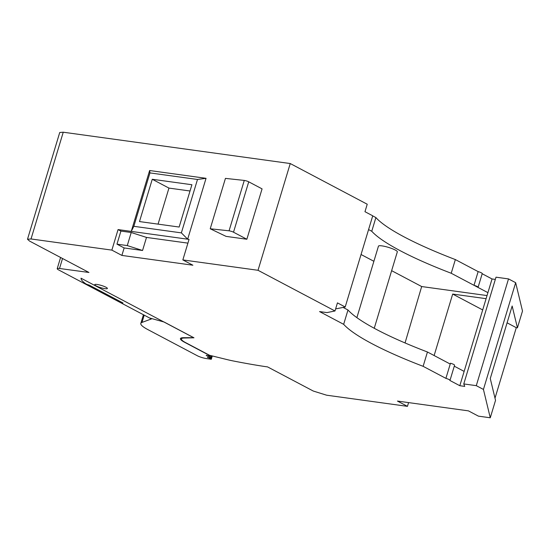 <?xml version="1.0" encoding="UTF-8"?>
<svg xmlns="http://www.w3.org/2000/svg" width="550" height="550" viewBox="0 0 550 550"><rect width="100%" height="100%" fill="white"/><g stroke="black" fill="none" stroke-linecap="round" stroke-linejoin="round"><path stroke-width="0.82" d="M397.444 401.067L468.428 410.864L478.431 416.151L490.27 417.787L483.436 389.441L476.286 385.66L463.774 383.934L464.743 386.396L459.814 385.715L449.886 380.462A4.125 0.722 -163.2 0 0 450.003 380.353A4.125 0.722 -163.2 0 0 445.913 378.366L423.122 366.321A151.896 26.641 16.8 0 1 343.661 324.321L319.564 311.582L326.961 312.599L334.998 310.977L258.019 270.291L182.847 259.916L192.871 265.217L121.887 255.42L111.863 250.119L31.027 238.961L27.5 239.25L29.59 241.093L88.949 272.47L59.517 268.482A6.607 1.155 -163.2 0 0 57.214 268.675A6.607 1.155 -163.2 0 0 58.602 269.906L149.517 317.962L164.168 322.046L193.971 337.796L184.126 338.03A19.814 3.472 -163.2 0 0 181.417 338.924A19.814 3.472 -163.2 0 0 185.597 342.609L209.571 355.286L226.497 359.453A33.021 5.789 -163.2 0 0 233.131 360.938A221.244 38.796 -163.2 0 0 265.293 366.596L267.561 366.898L313.266 391.036L326.604 395.196L407.447 406.354L397.444 401.067M97.082 284.467A6.607 1.155 16.8 0 1 103.936 286.33A6.607 1.155 16.8 0 1 107.381 288.475A6.607 1.155 16.8 0 1 105.029 288.668A6.607 1.155 16.8 0 1 98.175 286.804A6.607 1.155 16.8 0 1 94.731 284.659A6.607 1.155 16.8 0 1 97.082 284.467M490.27 417.787L495.529 400.359L490.27 378.524L512.16 306.013L517.426 327.841L516.285 327.683L507.086 322.822M495.007 398.166L516.285 327.683M517.426 327.841L522.5 311.039L515.666 282.686L508.516 278.912L496.004 277.179L463.774 383.934M407.447 406.354L408.581 402.6M124.142 247.947L142.553 250.491L127.27 245.582L116.964 244.159L124.142 247.947L121.887 255.42M187.914 243.134L146.499 237.421L142.553 250.491M127.27 245.582L131.216 232.506L146.499 237.421M111.863 250.119L118.064 229.584L120.911 231.083L116.964 244.159M120.911 231.083L131.216 232.506M182.847 259.916L189.049 239.381L187.667 239.188L206.044 178.317L149.627 170.528L131.251 231.399L118.064 229.584M31.027 238.961L63.25 132.213L290.249 163.542L367.228 204.229L364.973 211.702L372.735 215.806L345.201 306.989L337.439 302.885L334.998 310.977M258.019 270.291L290.249 163.542M246.854 239.25L226.098 236.383L210.224 228.766L225.438 178.386L244.276 180.428A3.3 0.578 -163.2 0 1 248.731 181.816L262.068 188.87L246.854 239.25L233.516 232.203A3.3 0.578 -163.2 0 0 229.068 230.814L210.224 228.766M229.068 230.814L244.276 180.428M181.369 232.877L187.667 239.188L131.251 231.399L133.829 226.311L181.369 232.877L197.491 179.472L149.951 172.913L133.829 226.311M206.044 178.317L197.491 179.472M149.627 170.528L149.951 172.913M191.909 184.738L152.261 179.266L139.487 221.567L179.135 227.04L191.909 184.738M190.018 190.994L168.946 188.086L158.063 224.132M152.261 179.266L168.946 188.086M63.25 132.213L59.73 132.502L27.5 239.25M495.33 279.414L492.044 278.967L482.185 273.749M478.115 287.231L482.226 273.604A4.125 0.722 -163.2 0 0 478.143 271.611L455.352 259.572A151.896 26.641 16.8 0 1 375.891 217.573L372.707 215.889M483.436 389.441L515.666 282.686M482.694 309.932L452.684 294.071L486.09 298.678M454.451 365.337C454.829 364.849 453.509 364.155 450.478 363.234L450.23 364.045L427.446 352A151.896 26.641 -163.2 0 1 347.985 310.001L343.09 307.416M478.108 287.293L477.978 287.409C478.362 286.921 477.036 286.227 474.004 285.306L487.912 292.655L464.138 371.394L454.279 366.183M454.554 365.262L450.003 380.353M368.576 229.584L371.759 231.261A151.896 26.641 -163.2 0 0 451.22 273.261L474.004 285.306L478.143 271.611M445.906 378.359L450.23 364.045M487.032 295.57L421.671 286.543L391.634 270.669M373.89 261.291L361.047 254.506M374.248 328.274L397.32 251.852A9.852 1.726 -163.2 0 0 392.184 248.655A9.852 1.726 -163.2 0 0 381.961 245.877A9.852 1.726 -163.2 0 0 378.455 246.159L356.874 317.639M343.661 324.321L347.985 310.001M371.759 231.261L375.891 217.573M335.748 308.502L336.353 308.777L345.201 306.989M405.047 342.952L421.671 286.543M434.129 355.534L452.684 294.071M464.2 371.195L463.595 371.112M423.122 366.321L427.446 352M451.22 273.261L455.352 259.572M459.814 385.715L464.138 371.394M487.912 292.655L492.044 278.967M476.286 385.66L508.516 278.912M147.785 329.553A33.021 5.789 16.8 0 1 140.821 323.414A33.021 5.789 16.8 0 1 142.017 322.403L151.401 318.952L123.874 304.404A6.607 1.155 16.8 0 1 122.485 303.181A6.607 1.155 16.8 0 1 122.897 302.926L89.127 285.079A3.3 0.578 16.8 0 1 85.628 283.718A52.834 9.268 16.8 0 1 81.029 278.197L193.621 337.673L183.143 337.707A19.814 3.472 -163.2 0 0 180.434 338.601A19.814 3.472 -163.2 0 0 184.614 342.286L208.367 354.839L209.103 355.953L206.216 355.499L209.591 356.689L210.32 357.796L207.439 357.349L210.808 358.538L211.296 359.274L206.133 358.524A6.607 1.155 16.8 0 1 197.361 355.761L147.785 329.553M209.344 355.163L209.103 355.953M206.786 355.382L206.25 355.382M209.983 355.382L209.591 356.689M210.98 355.63L210.32 357.796M208.01 357.232L207.474 357.232M211.64 355.795L210.808 358.538M212.3 355.953L211.296 359.274M184.126 338.03L184.229 337.679M233.516 232.203L248.731 181.816M86.494 272.126L86.742 271.301M59.517 268.482L62.528 258.507M144.21 315.15L142.017 322.403M206.663 355.369L206.553 355.74M208.196 355.712L208.024 356.276M207.879 357.218L207.769 357.589M209.419 357.562L209.248 358.126M181.741 337.837L181.417 338.924M60.589 257.482L57.214 268.675M140.821 323.414L143.433 314.744"/></g></svg>
